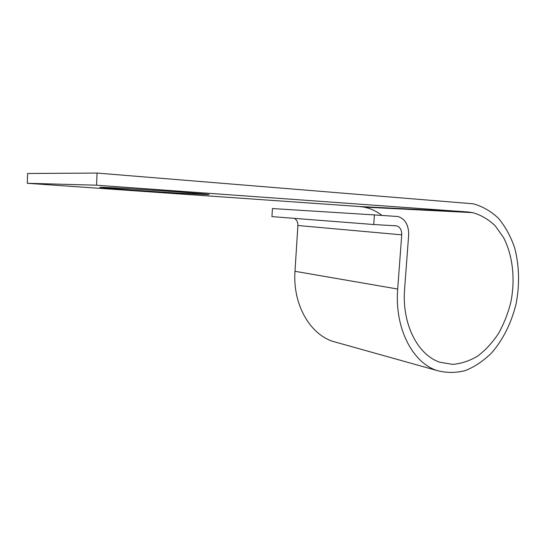 <?xml version="1.0" encoding="UTF-8"?>
<svg xmlns="http://www.w3.org/2000/svg" width="546" height="546" viewBox="0 0 546 546"><rect width="100%" height="100%" fill="white"/><g stroke="black" fill="none" stroke-linecap="round" stroke-linejoin="round"><path stroke-width="0.82" d="M133.34 190.185C169.786 192.765 216.025 195.352 208.224 194.315L179.074 191.912L120.973 188.199C104.252 187.292 97.454 187.073 100.573 187.537L133.34 190.185M467.915 211.978L96.56 185.21L27.3 183.285L359.316 206.511L467.915 211.978L472.734 212.64C481.04 215.022 488.527 219.41 495.188 225.798L503.548 237.565C512.851 255.589 515.417 279.395 510.838 302.204C507.978 313.459 503.856 323.928 498.464 333.606C492.437 342.615 485.551 350.082 477.791 356.012C469.683 360.879 461.302 363.663 452.661 364.366L440.028 362.271C417.765 355.193 401.672 323.867 404.606 289.011L408.654 235.162C408.824 225.211 405.296 219.001 398.068 216.537L374.406 214.919L373.717 224.529L396.642 225.853C400.109 227.047 401.801 230.043 401.726 234.841L397.693 289.046C394.465 327.784 412.312 362.483 436.875 370.488C446.287 373.02 455.801 373.041 465.417 370.557C474.849 366.714 483.606 360.804 491.693 352.825C503.125 339.653 511.575 322.529 516.12 303.651C519.812 284.145 519.294 265.438 514.557 247.529C510.653 236.336 505.316 226.631 498.553 218.407C491.072 211.282 482.657 206.415 473.314 203.808L97.065 173.068L96.56 185.21M27.3 183.285L27.634 173.492L97.065 173.068M294.396 218.373C296.799 219.833 297.966 222.208 297.891 225.505L294.99 271.301C292.601 304.013 309.616 333.879 332.801 341.366L338.104 342.854M374.406 214.919L272.434 208.552L271.942 216.625L373.717 224.529M381.859 215.39C376.433 211.131 370.434 208.367 363.875 207.091L359.316 206.511M294.99 271.301L397.693 289.046M297.891 225.505L401.726 234.841M332.801 341.366L436.875 370.488M393.359 225.6L396.642 225.853M363.875 207.091L472.734 212.64"/></g></svg>
